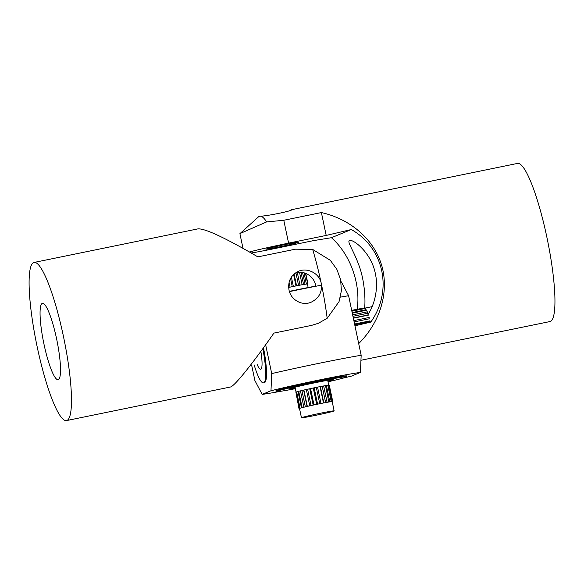 <?xml version="1.0" encoding="UTF-8"?>
<svg xmlns="http://www.w3.org/2000/svg" width="584" height="584" viewBox="0 0 584 584"><rect width="100%" height="100%" fill="white"/><g stroke="black" fill="none" stroke-linecap="round" stroke-linejoin="round"><path stroke-width="0.88" d="M43.968 344.115A38.967 6.716 78.4 0 1 42.471 303.344A38.967 6.716 78.4 0 1 56.611 338.917A38.967 6.716 78.4 0 1 58.108 379.695A38.967 6.716 78.4 0 1 43.968 344.115M296.03 272.56A16.702 16.44 -112.3 0 1 315.944 286.24M66.488 420.589L230.373 387.024C234.286 386.447 251.762 364.803 273.918 333.099L311.52 325.397L318.36 323.295L327.179 318.287L339.048 301.621L341.385 290.766L340.633 279.772L336.88 269.399L330.347 260.333L312.666 249.434L295.46 249.178L257.858 256.88C225.139 237.768 205.181 228.432 197.976 228.87L34.091 262.442A80.716 13.914 78.4 0 1 63.386 336.136A80.716 13.914 78.4 0 1 66.488 420.589A80.716 13.914 78.4 0 1 36.661 344.312A80.716 13.914 78.4 0 1 34.091 262.442M312.666 249.426A80.716 13.914 78.4 0 1 321.236 283.32C322.397 291.978 319.054 298.263 311.192 302.176C302.14 306.279 290.752 299.877 289 289.919C287.715 281.313 290.876 275.101 298.497 271.29C307.381 267.253 319.499 273.363 321.236 283.32A80.716 13.914 78.4 0 1 327.179 318.287M364.657 307.877C365.642 297.891 364.27 278.626 358.503 264.209C353.356 250.098 346.524 241.075 349.707 240.411C353.758 239.382 371.512 253.135 375.351 273.626C379.162 290.54 372.884 307.899 368.022 314.185M249.434 251.981A38.967 1.256 -11.9 0 1 288.591 243.126L326.201 235.425L351.298 229.541C384.126 247.944 393.149 290.744 370.803 322.091L354.948 325.806M298.387 242.426A16.702 0.54 168.1 0 0 298.614 242.28A16.702 0.54 168.1 0 0 283.576 244.9A16.702 0.54 168.1 0 0 266.158 249.025A16.702 0.54 168.1 0 0 265.932 249.171A16.702 0.54 168.1 0 0 280.97 246.55A16.702 0.54 168.1 0 0 298.387 242.426M351.298 229.541L331.435 237.703L313.557 240.615L275.955 248.324A38.967 1.256 -11.9 0 1 251.215 253.003M357.204 309.199C360.854 283.656 350.32 254.449 331.435 237.703M243.002 248.339L239.907 233.666L258.42 216.912A80.716 13.914 -101.6 0 1 259.274 216.357A80.716 13.914 -101.6 0 1 259.712 216.226A80.716 13.914 -101.6 0 1 266.654 221.92L283.78 220.27L321.382 212.569L326.201 235.425M239.958 233.585L266.647 221.913M290.43 210.211L291.737 209.671C293.015 210.831 265.092 216.482 259.916 216.182L259.712 216.226M321.382 212.569C350.947 219.168 374.344 239.827 381.848 265.954C389.236 292.117 380.279 322.156 358.7 343.589M361.073 360.248L549.96 321.558A80.716 13.914 -101.6 0 0 550.398 321.426A80.716 13.914 -101.6 0 0 547.12 238.396A80.716 13.914 -101.6 0 0 517.563 163.41L291.744 209.663M334.143 410.888A16.702 0.54 -11.9 0 1 331.31 411.8A16.702 0.54 -11.9 0 1 313.039 415.859A16.702 0.54 -11.9 0 1 301.461 417.779A16.702 0.54 -11.9 0 1 304.3 416.866A16.702 0.54 -11.9 0 1 322.565 412.8A16.702 0.54 -11.9 0 1 334.143 410.888L332.194 401.631A16.702 0.54 168.1 0 0 332.187 401.624A16.702 0.54 168.1 0 0 331.748 401.602A16.702 0.54 168.1 0 0 330.551 401.741A16.702 0.54 168.1 0 0 328.821 402.011A16.702 0.54 168.1 0 0 326.368 402.442A16.702 0.54 168.1 0 0 323.66 402.953A16.702 0.54 168.1 0 0 320.375 403.595A16.702 0.54 168.1 0 0 317.141 404.259A16.702 0.54 168.1 0 0 313.593 405.004A16.702 0.54 168.1 0 0 310.403 405.705A16.702 0.54 168.1 0 0 307.206 406.428A16.702 0.54 168.1 0 0 304.607 407.048A16.702 0.54 168.1 0 0 302.351 407.61A16.702 0.54 168.1 0 0 302.315 407.617A16.702 0.54 168.1 0 0 300.76 408.041A16.702 0.54 168.1 0 0 299.767 408.369A16.702 0.54 168.1 0 0 299.512 408.523A16.702 0.54 168.1 0 0 299.519 408.53L298.993 408.654A17.257 0.555 168.1 0 0 299.358 408.669L299.541 408.639M313.703 387.922A16.702 0.54 -11.9 0 1 316.929 387.265L316.302 387.411A16.14 0.518 168.1 0 0 314.156 387.849L313.258 387.995A17.257 0.555 168.1 0 0 310.557 388.572L310.155 388.674A16.702 0.54 168.1 0 0 306.965 389.375L306.323 389.491A17.257 0.555 168.1 0 0 303.892 390.046L303.768 390.097A16.702 0.54 168.1 0 0 301.169 390.711L300.446 390.864A17.257 0.555 168.1 0 0 298.701 391.302A16.702 0.54 168.1 0 0 297.314 391.711L296.636 391.864A17.257 0.555 168.1 0 0 295.876 392.112L299.322 408.442L299.767 408.369M328.821 402.011L325.514 385.63A17.257 0.555 168.1 0 0 323.646 385.958L322.93 386.112A16.702 0.54 168.1 0 0 320.214 386.615L320.047 386.63A17.257 0.555 168.1 0 0 317.55 387.119L316.929 387.265M331.748 401.602L332.157 401.5L328.712 385.163A17.257 0.555 168.1 0 0 327.807 385.272L327.106 385.411A16.702 0.54 168.1 0 0 325.522 385.659M327.704 380.315L328.748 385.287A16.702 0.54 168.1 0 0 328.741 385.287L329.296 385.184L332.741 401.522L332.187 401.624M328.953 401.96A17.257 0.555 168.1 0 0 327.091 402.288L326.368 402.442M327.091 402.288L323.646 385.958M332.157 401.5A17.257 0.555 168.1 0 0 331.245 401.602L330.551 401.741M331.245 401.602L327.807 385.272M332.216 401.726L332.537 401.653A17.257 0.555 168.1 0 0 332.741 401.522M295.906 392.236L298.993 408.654M300.76 408.041L300.074 408.194A17.257 0.555 168.1 0 0 299.322 408.442M300.074 408.194L296.636 391.864M304.607 407.048L303.884 407.194A17.257 0.555 168.1 0 0 302.14 407.632L302.315 407.617M302.14 407.632L298.701 391.302M303.884 407.194L300.446 390.864M310.403 405.705L309.768 405.829A17.257 0.555 168.1 0 0 307.337 406.376L307.206 406.428M307.337 406.376L303.892 390.046M309.768 405.829L306.323 389.491M317.141 404.259L316.703 404.332A17.257 0.555 168.1 0 0 314.002 404.902L313.593 405.004M314.002 404.902L310.557 388.572M316.703 404.332L313.258 387.995M323.66 402.953L323.485 402.96A17.257 0.555 168.1 0 0 320.988 403.456L320.375 403.595M320.988 403.456L317.55 387.119M323.485 402.96L320.047 386.63M322.93 386.112L322.193 386.265A16.14 0.518 168.1 0 0 320.39 386.608L320.214 386.615M323.828 402.916L320.39 386.608M325.631 402.58L322.193 386.265M317.594 404.164L314.156 387.849M319.74 403.726L316.302 387.411M310.155 388.674L309.732 388.783A16.14 0.518 168.1 0 0 307.615 389.243L306.965 389.375M311.053 405.559L307.615 389.243M313.17 405.099L309.732 388.783M303.768 390.097L303.636 390.149A16.14 0.518 168.1 0 0 301.913 390.557L301.169 390.711M305.344 406.865L301.913 390.557M307.075 406.464L303.636 390.149M298.716 391.36A16.14 0.518 168.1 0 0 298.022 391.557L297.314 391.711M301.453 407.851L298.022 391.557M327.106 385.411L326.39 385.557A16.14 0.518 168.1 0 0 325.522 385.688M329.829 401.85L326.39 385.557M351.729 310.527L364.912 307.826A17.257 2.971 78.4 0 1 365.504 308.41L365.686 309.082A16.702 2.876 78.4 0 1 366.402 310.265M352.283 313.155L366.577 310.228A17.257 2.971 78.4 0 1 367.285 311.841L367.424 312.564A16.702 2.876 78.4 0 1 368.307 315.031M365.504 308.41L351.875 311.206M351.685 310.33L364.197 307.972M370.219 321.631L354.736 324.806M369.161 317.47L353.853 320.601M368.453 315.112L353.349 318.207M367.285 311.841L352.641 314.842M365.686 309.082L365.876 309.768A16.14 2.781 78.4 0 1 366.204 310.301M365.876 309.768L352.159 312.571M367.424 312.564L367.577 313.309A16.14 2.781 78.4 0 1 368.161 314.944L353.305 317.988M367.577 313.309L352.948 316.309M369.847 320.886L354.568 324.018M369.314 318.806L354.13 321.915M288.642 285.642L289 287.35A17.257 0.555 -11.9 0 0 288.664 287.423A16.702 0.54 -11.9 0 1 289.54 287.255A16.702 0.54 -11.9 0 1 292.818 286.569A16.702 0.54 -11.9 0 1 296.285 285.861A16.702 0.54 -11.9 0 1 299.278 285.277A16.702 0.54 -11.9 0 1 302.089 284.758A16.702 0.54 -11.9 0 1 302.132 284.744L302.132 284.744A16.702 0.54 -11.9 0 1 304.315 284.372A16.702 0.54 -11.9 0 1 306.074 284.109A16.702 0.54 -11.9 0 1 307.067 283.999A16.702 0.54 -11.9 0 1 307.418 284.036A16.702 0.54 -11.9 0 1 307.418 284.05L307.958 283.919A17.257 0.555 -11.9 0 0 307.695 283.882L307.067 283.999M305.746 273.414L307.958 283.919M305.461 273.297L307.695 283.882M304.315 284.372L305.038 284.226A17.257 0.555 -11.9 0 1 306.374 284.021L306.074 284.109M304.008 272.808L306.374 284.021M302.563 272.465L305.038 284.226M299.278 285.277L299.972 285.123A17.257 0.555 -11.9 0 1 302.14 284.722L299.497 272.18M297.271 272.341L299.972 285.123M292.818 286.569L293.358 286.437A17.257 0.555 -11.9 0 1 296 285.897L296.285 285.861M293.591 274.48L296 285.897M291.394 277.086L293.358 286.437M289 287.35L289.54 287.255M290.54 278.517L292.263 286.686M289.08 282.401L290.08 287.138M295.876 272.662L298.563 285.415M294.095 274.013L296.577 285.802M300.986 272.246L303.57 284.496M304.038 272.823L306.41 284.065M295.219 388.134A22.265 0.715 -11.9 0 1 289.679 388.791A22.265 0.715 -11.9 0 1 289.971 388.63A22.265 0.715 -11.9 0 1 312.849 383.199A22.265 0.715 -11.9 0 1 333.23 379.615A22.265 0.715 -11.9 0 1 332.946 379.826A22.265 0.715 -11.9 0 1 327.901 381.25M260.851 351.386A22.265 3.84 78.4 0 1 261.274 368.781A22.265 3.84 78.4 0 1 260.807 369.212A22.265 3.84 78.4 0 1 257.084 364.306M263.486 347.772A36.186 6.234 78.4 0 1 264.479 382.659A36.186 6.234 78.4 0 1 264.282 382.724L263.479 382.885A36.186 6.234 78.4 0 1 254.149 364.912M262.822 348.684A36.186 6.234 78.4 0 1 263.676 382.827A36.186 6.234 78.4 0 1 263.479 382.885M289.372 291.365A36.186 1.168 -11.9 0 1 315.922 286.087M328.018 381.797A36.186 1.168 168.1 0 0 346.378 377.074A36.186 1.168 168.1 0 0 346.867 376.768L346.692 375.95A36.186 1.168 168.1 0 0 314.112 381.622A36.186 1.168 168.1 0 0 276.371 390.565A36.186 1.168 168.1 0 0 275.882 390.871L276.057 391.689A36.186 1.168 168.1 0 0 295.336 388.681M346.867 376.768A36.186 1.168 168.1 0 0 314.287 382.44A36.186 1.168 168.1 0 0 276.546 391.375A36.186 1.168 168.1 0 0 276.057 391.689M340.392 297.154A69.584 2.241 168.1 0 1 348.604 295.716L341.326 281.846A53.721 1.73 168.1 0 0 341.019 281.882M321.514 285.174A53.721 1.73 168.1 0 0 289.452 291.628M270.976 390.762L271.721 373.592A69.584 2.241 -11.9 0 1 361.16 355.269L360.416 372.439A53.721 1.73 -11.9 0 0 270.976 390.762L262.158 394.382L254.879 380.512L251.697 365.409M360.416 372.439L351.604 376.059A53.721 1.73 -11.9 0 1 342.553 378.249M280.605 391.309A53.721 1.73 -11.9 0 1 262.158 394.382M271.721 373.592L265.647 344.779M348.604 295.716L361.16 355.269M283.78 220.27L288.591 243.126M295.022 387.207L296.044 392.054M299.512 408.523L301.461 417.779M365.197 308.067L372.11 306.651M308.155 287.54L307.418 284.036"/></g></svg>
